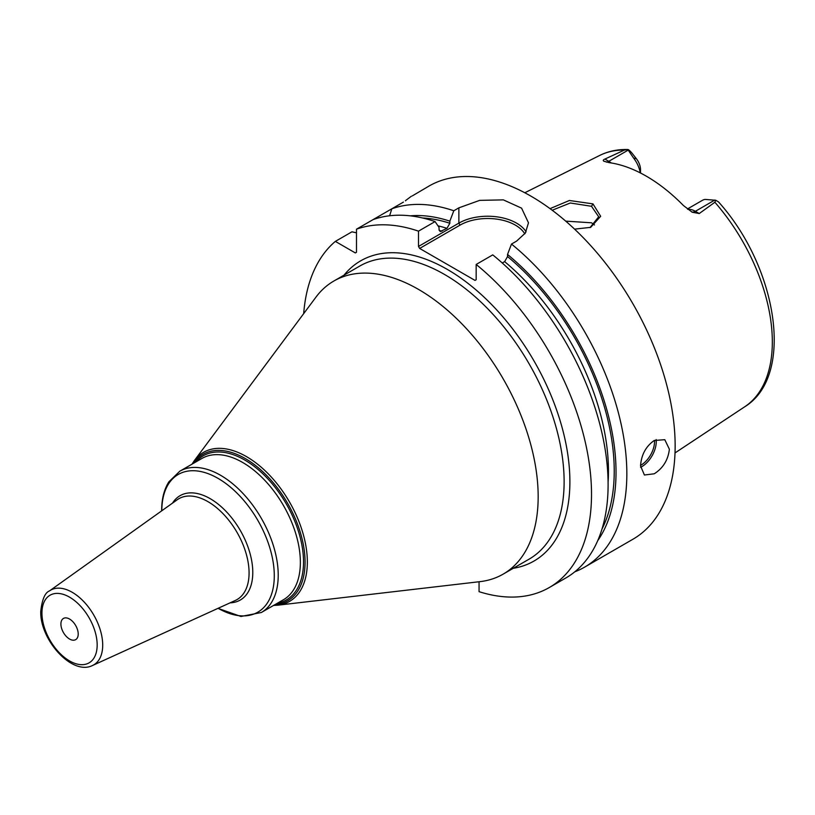 <?xml version="1.0" encoding="UTF-8"?>
<svg xmlns="http://www.w3.org/2000/svg" width="815" height="815" viewBox="0 0 815 815"><rect width="100%" height="100%" fill="white"/><g stroke="black" fill="none" stroke-linecap="round" stroke-linejoin="round"><path stroke-width="1.22" d="M687.952 209.384A20.395 11.777 60 0 1 695.368 211.299L699.25 213.54L714.877 202.252L715.794 200.266L705.148 199.41A20.395 11.777 60 0 0 702.469 200.296L687.412 208.986M699.25 213.54L692.2 212.226L683.428 205.523A146.832 84.77 -120 0 0 609.202 162.664L603.803 161.187M604.312 161.431C602.733 160.708 602.927 159.913 604.903 159.068L608.795 161.319L628.212 150.103L627.886 149.512C628.844 149.685 630.535 151.295 632.949 154.33L636.372 158.721L633.612 158.11A20.395 11.777 60 0 1 640.233 172.872M624.463 150.052A145.172 83.823 -120 0 0 599.697 155.441C608.275 151.213 617.678 149.237 627.886 149.512L624.463 150.052L604.903 159.068M550.033 208.64L569.4 200.49L592.963 203.882L600.665 216.301L590.671 227.344L574.565 229.137M628.212 150.103L633.612 158.11M640.519 173.014L640.519 169.642A12.235 7.06 -120 0 0 636.372 158.721M714.877 202.252A145.172 83.823 -120 0 1 772.325 341.842A145.172 83.823 60 0 1 744.788 406.736C795.053 375.909 777.408 267.188 718.473 201.876L715.794 200.266M574.809 571.804A203.913 117.727 -120 0 0 584.61 567.138L632.919 539.245A203.913 117.727 60 0 0 675.146 445.897A203.913 117.727 -120 0 0 586.138 240.69A203.913 117.727 -120 0 0 429.006 186.064L412.268 195.926M403.405 202.11L356.491 229.198L356.491 252.273L355.34 252.935L335.352 241.393A203.913 117.727 -120 0 0 303.679 313.632M373.076 219.612A203.913 117.727 -120 0 1 435.078 221.578L418.492 231.154L418.492 246.446L458.865 223.137L458.865 207.845L453.812 210.769A203.913 117.727 -120 0 0 391.811 208.803L389.611 215.781M458.865 207.845L479.689 200.368L503.375 199.879L521.58 208.151L528.487 222.811L525.349 233.059L516.537 241.148L511.484 244.062A203.913 117.727 -120 0 1 626.837 473.79A203.913 117.727 -120 0 1 584.61 567.138M640.539 465.885C641.313 454.821 645.877 446.355 654.241 440.487L664.795 439.693L669.38 449.228C668.106 460.006 663.064 468.187 654.241 473.79L644.41 475.002L640.539 465.885M405.564 200.826A32.631 18.837 180 0 0 405.412 200.714L411.331 196.262M418.492 231.154A203.913 117.727 -120 0 0 356.491 229.198M479.057 581.747L479.057 591.67A203.913 117.727 -120 0 0 549.29 587.534A203.913 117.727 -120 0 0 585.414 442.728A203.913 117.727 -120 0 0 476.164 264.457L476.164 279.739L475.013 280.401L419.644 248.443L418.492 246.446M356.491 232.825L351.948 231.817L335.352 241.393M549.29 587.534L565.875 577.957A203.913 117.727 -120 0 0 602 433.152A203.913 117.727 -120 0 0 492.759 254.881L476.164 264.457M597.731 540.64A194.214 112.134 -120 0 0 507.531 254.443L511.484 244.062M453.812 210.769L449.849 221.14A194.214 112.134 -120 0 0 410.21 215.843M507.531 254.443L507.531 256.562L504.648 261.635L502.274 263.001M449.849 221.14L449.849 223.259L446.966 228.332L440.182 231.562L439.041 229.504L439.041 227.385L435.078 221.578M419.644 248.443L460.017 225.134L458.865 223.137A40.781 23.543 180 0 1 526.093 231.827M460.017 225.134A39.151 22.606 180 0 1 524.789 233.874M538.165 496.681A169.245 97.719 -120 0 0 464.295 326.357A169.245 97.719 -120 0 0 333.875 281.012A169.245 97.719 -120 0 0 315.914 297.19L194.357 460.587A86.044 49.674 60 0 1 262.766 468.574A86.044 49.674 60 0 1 307.347 562.004A86.044 49.674 60 0 1 277.844 605.188L480.127 581.625A169.245 97.719 60 0 0 503.12 574.157A169.245 97.719 60 0 0 538.165 496.681M78.209 634.039A12.235 7.06 -120 0 0 72.871 621.723A12.235 7.06 -120 0 0 63.438 618.442A12.235 7.06 -120 0 0 60.911 624.045A12.235 7.06 -120 0 0 66.249 636.362A12.235 7.06 -120 0 0 75.673 639.643A12.235 7.06 -120 0 0 78.209 634.039M552.193 210.239L570.286 202.996L591.517 206.297L598.689 216.8L590.019 227.589M594.481 224.94L591.517 222.801L565.702 221.13M714.775 200.083L695.368 211.299A8.16 4.707 -60 0 1 691.517 211.819M513.267 568.3A173.33 100.072 -120 0 0 569.889 481.696A173.33 100.072 -120 0 0 481.675 294.918A173.33 100.072 -120 0 0 344.022 275.154M507.531 256.562A191.678 110.667 60 0 1 602.03 528.935M422.496 217.972A191.678 110.667 60 0 1 449.849 223.259M504.648 261.635A187.603 108.314 60 0 1 608.092 482.266M437.991 225.847A187.603 108.314 60 0 1 446.966 228.332M439.163 230.4A187.603 108.314 60 0 1 441.924 231.246M640.59 467.29A20.395 11.777 120 0 0 641.843 466.628A20.395 11.777 -60 0 0 656.136 439.55M654.476 440.355A19.173 11.064 -60 0 1 640.977 465.131A19.173 11.064 120 0 1 640.549 465.365M503.12 574.157L529.067 559.172A169.245 97.719 -120 0 0 564.123 481.696A169.245 97.719 -120 0 0 490.243 311.371A169.245 97.719 -120 0 0 359.822 266.026L333.875 281.012M193.277 463.429A84.587 48.839 60 0 1 260.555 469.674A84.587 48.839 60 0 1 305.065 562.136A84.587 48.839 60 0 1 274.838 604.71M277.273 603.304A83.201 48.034 -120 0 0 303.516 561.892A83.201 48.034 -120 0 0 261.717 472.731A83.201 48.034 -120 0 0 195.712 462.024M261.33 612.503L283.477 599.718A81.561 47.097 -120 0 0 300.368 562.381A81.561 47.097 -120 0 0 264.763 480.3A81.561 47.097 -120 0 0 201.916 458.448L179.769 471.233A81.561 47.097 60 0 1 242.615 493.085A81.561 47.097 60 0 1 278.221 575.166A81.561 47.097 60 0 1 261.33 612.503L240.975 616.476L217.972 608.357M161.818 510.761A79.524 45.915 60 0 1 218.094 478.405A79.524 45.915 60 0 1 274.288 575.777A79.524 45.915 60 0 1 218.125 608.285M230.095 602.835A60.249 34.78 -120 0 0 252.782 572.456A60.249 34.78 -120 0 0 220.437 506.034A60.249 34.78 -120 0 0 172.525 503.12M249.074 572.935A58.222 33.609 -120 0 0 222.597 513.236A58.222 33.609 -120 0 0 177.222 499.758L49.491 590.916A43.114 24.898 60 0 1 83.099 600.9A43.114 24.898 60 0 1 102.7 645.113A43.114 24.898 60 0 1 92.543 665.488L235.352 600.441A58.222 33.609 -120 0 0 249.074 572.935M97.168 644.981A39.049 22.545 60 0 1 69.56 660.924A39.049 22.545 60 0 1 41.942 613.104A39.049 22.545 60 0 1 69.56 597.161A39.049 22.545 60 0 1 97.168 644.981M592.963 203.882L591.517 206.297M606.319 162.104A8.16 4.707 120 0 0 608.795 161.319A20.395 11.777 60 0 1 611.24 162.969M599.697 155.441L524.809 192.758M744.788 406.736L675.014 452.936M273.575 605.433L277.844 605.188M192.014 464.163L194.357 460.587M161.676 510.852L161.676 510.241C161.676 498.984 164.07 489.509 168.868 481.828L179.769 471.233M49.491 590.916C44.988 592.637 42.074 599.473 40.75 611.433C39.853 639.602 71.934 675.941 92.543 665.488"/></g></svg>
